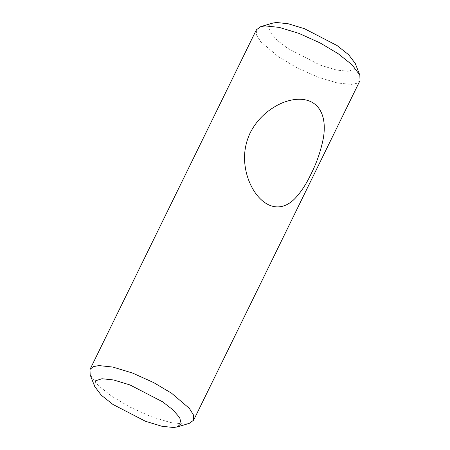 <?xml version="1.0" encoding="UTF-8"?>
<svg xmlns="http://www.w3.org/2000/svg" width="450" height="450" viewBox="0 0 450 450"><rect width="100%" height="100%" fill="white"/><g stroke="black" fill="none" stroke-linecap="round" stroke-linejoin="round"><path stroke-width="0.34" stroke-dasharray="2.25 1.69" d="M90.169 374.878L98.004 385.29L111.966 396.399L129.876 407.059L151.082 416.627L170.769 422.612L184.764 424.091L189.208 423.399M360.017 80.55L356.777 83.323L351.169 84.42L337.168 82.941L317.486 76.956L296.274 67.388L278.364 56.728L260.696 41.676L256.455 34.898L256.387 29.779M272.751 23.074L268.841 26.342L270.309 32.394L277.116 40.196L287.398 48.184L319.995 65.042L336.397 70.031L348.064 71.263L354.623 69.154L355.286 63.512"/><path stroke-width="0.67" d="M173.548 427.5L161.882 426.268L145.479 421.279L112.877 404.421L101.244 395.168L94.714 386.488L95.377 380.846L101.936 378.737L113.603 379.969L130.005 384.958L162.602 401.816L172.884 409.804L179.691 417.606L181.159 423.658L177.249 426.926L173.548 427.5M177.249 426.926L189.208 423.399L193.612 420.221L193.545 415.103L189.304 408.324L171.636 393.272L153.726 382.613L132.514 373.044L112.832 367.059L98.831 365.58L93.223 366.677L89.983 369.45L90.169 374.878L94.714 386.488M89.983 369.45L256.387 29.779L260.792 26.601L265.236 25.909L279.231 27.388L298.918 33.373L320.124 42.941L338.034 53.601L351.996 64.71L359.831 75.122L360.017 80.55L193.612 420.221M264.983 202.725C254.447 195.508 247.579 181.119 245.469 168.368C243.309 156.015 244.89 144.157 250.211 132.789C256.028 121.427 264.634 112.489 276.036 105.975C287.634 99.354 303.12 96.154 313.684 103.309C324.231 110.526 325.603 125.207 323.342 138.184C320.867 150.778 316.744 162.776 310.978 174.161C306.067 184.449 300.611 192.69 294.604 198.894C287.044 206.471 276.486 210.448 264.983 202.725M359.831 75.122L355.286 63.512L348.756 54.833L337.123 45.579L304.521 28.721L288.118 23.732L276.452 22.5L272.751 23.074L260.792 26.601"/></g></svg>
